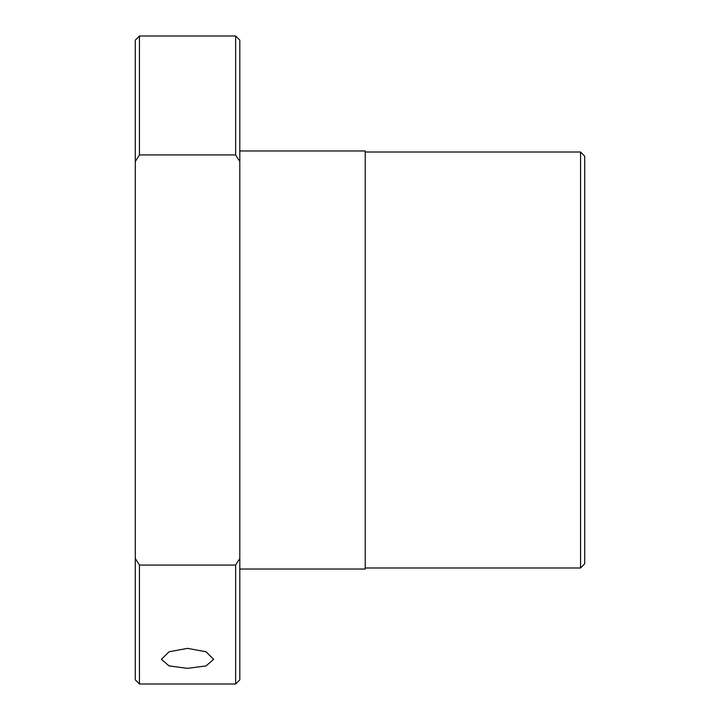 <?xml version="1.0" encoding="UTF-8"?>
<svg xmlns="http://www.w3.org/2000/svg" width="720" height="720" viewBox="0 0 720 720"><rect width="100%" height="100%" fill="white"/><g stroke="black" fill="none" stroke-linecap="round" stroke-linejoin="round"><path stroke-width="1.08" d="M135.288 558.441L139.446 565.074L139.446 684L135.288 679.842L135.288 40.158L139.446 36L235.647 36L235.647 154.926L139.446 154.926L139.446 36M187.551 668.358L169.083 665.919L161.415 659.34L169.083 651.78L187.551 648.36L206.019 651.78L213.678 659.34L206.028 665.919L187.551 668.358M235.647 565.074L239.805 558.441L239.805 679.842L235.647 684L235.647 565.074L139.446 565.074M239.805 569.034L365.229 569.034L365.229 150.966L239.805 150.966M365.229 567.99L580.554 567.99L580.554 152.01L365.229 152.01M580.554 152.01L584.712 156.177L584.712 563.823L580.554 567.99M135.288 161.559L139.446 154.926M239.805 558.441L239.805 161.559L235.647 154.926M235.647 36L239.805 40.158L239.805 161.559M139.446 684L235.647 684"/></g></svg>
